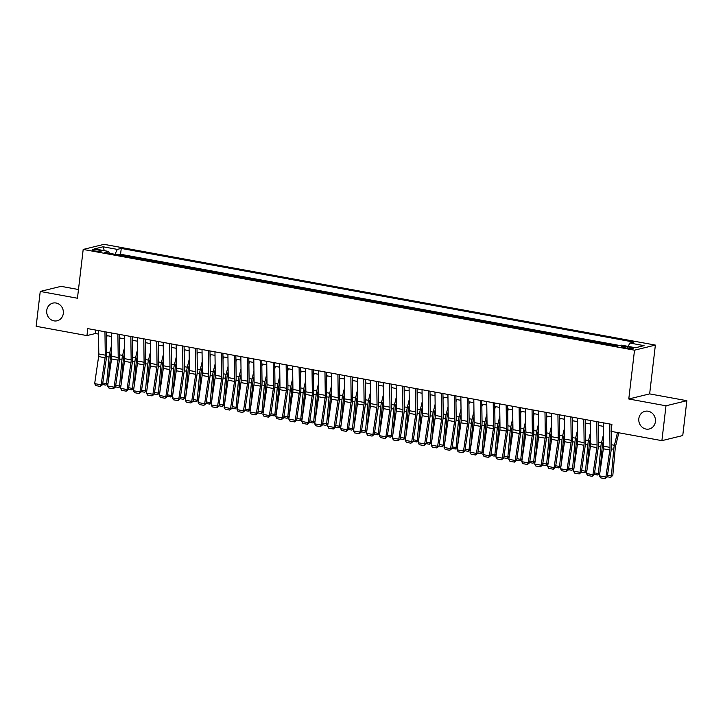 <?xml version="1.0" encoding="UTF-8"?>
<svg xmlns="http://www.w3.org/2000/svg" width="723" height="723" viewBox="0 0 723 723"><rect width="100%" height="100%" fill="white"/><g stroke="black" fill="none" stroke-linecap="round" stroke-linejoin="round"><path stroke-width="1.08" d="M63.308 313.457A9.092 8.305 76.3 0 1 57.18 320.777A9.092 8.305 76.3 0 1 46.742 310.429A9.092 8.305 76.3 0 1 52.86 303.109A9.092 8.305 76.3 0 1 63.308 313.457M655.4 421.663A9.092 8.305 76.3 0 1 649.281 428.983A9.092 8.305 76.3 0 1 638.834 418.635A9.092 8.305 76.3 0 1 644.961 411.315A9.092 8.305 76.3 0 1 655.4 421.663M94.948 250.98A4.546 0.705 6.7 0 0 101.274 251.071A4.546 0.705 6.7 0 0 98.554 250.095A4.546 0.705 6.7 0 0 92.237 250.004A4.546 0.705 6.7 0 0 94.948 250.98M78.482 289.516L61.103 286.344L40.244 291.441L36.15 326.299L86.95 335.589L95.4 333.52L98.527 334.089M655.372 345.088L104.04 244.338L83.19 249.435L634.523 350.185L655.372 345.088L649.643 393.89L628.784 398.988L665.991 405.793L686.85 400.696L649.643 393.89M686.85 400.696L682.756 435.553L661.897 440.65L665.991 405.793M617.867 345.965L610.456 344.844M604.735 343.805L597.514 342.485M591.794 341.437L584.573 340.117M578.852 339.069L571.622 337.749M565.91 336.71L558.68 335.391M552.968 334.342L545.738 333.023M540.027 331.974L532.797 330.655M527.085 329.616L519.855 328.287M514.143 327.248L506.913 325.928M501.202 324.88L493.972 323.561M488.26 322.521L481.03 321.193M475.318 320.153L468.088 318.834M462.377 317.786L455.147 316.466M449.435 315.418L442.205 314.098M436.493 313.059L429.263 311.74M423.551 310.691L416.321 309.372M410.61 308.323L403.38 307.004M397.668 305.965L390.438 304.636M384.726 303.597L377.496 302.277M371.785 301.229L364.555 299.909M358.843 298.87L351.613 297.542M345.901 296.502L338.671 295.183M332.96 294.134L325.73 292.815M320.018 291.776L312.788 290.447M307.076 289.408L299.846 288.088M294.134 287.04L286.904 285.721M281.193 284.672L273.963 283.353M268.242 282.313L261.021 280.994M255.3 279.946L248.079 278.626M242.359 277.578L235.129 276.258M229.417 275.219L222.187 273.89M216.475 272.851L209.245 271.532M203.534 270.483L196.304 269.164M190.592 268.125L183.362 266.796M177.65 265.757L170.42 264.437M164.708 263.389L157.478 262.069M151.767 261.021L144.537 259.702M138.825 258.662L131.595 257.343M661.897 440.65L611.098 431.369L611.92 424.401L87.763 328.613L86.95 335.589M630.546 347.338L627.7 346.823A4.401 0.678 6.7 0 0 621.581 346.733A4.401 0.678 6.7 0 0 624.211 347.673L627.058 348.197A4.401 0.678 6.7 0 0 633.176 348.278A4.401 0.678 6.7 0 0 630.546 347.338L630.402 348.585M109.318 253.267L108.748 251.477L104.799 252.444L617.306 346.1L621.247 345.133L635.49 347.736L644.057 345.639L629.814 343.045L633.764 342.078L121.256 248.423L117.316 249.381L114.975 254.306M108.748 251.477L94.505 248.875L103.073 246.787L117.316 249.381M619.756 345.504L120.569 254.279L118.653 254.975M125.883 256.294L118.68 254.74M131.062 257.243L131.622 257.108M144.004 259.602L144.564 259.467M156.945 261.97L157.506 261.834M169.887 264.338L170.447 264.202M182.829 266.706L183.389 266.561M195.77 269.064L196.331 268.929M208.712 271.432L209.272 271.297M221.654 273.8L222.223 273.656M234.595 276.159L235.165 276.023M247.537 278.527L248.106 278.391M260.479 280.895L261.048 280.75M273.421 283.253L273.99 283.118M286.362 285.621L286.932 285.486M299.304 287.989L299.873 287.853M312.246 290.348L312.815 290.212M325.187 292.716L325.757 292.58M338.129 295.083L338.698 294.948M351.08 297.451L351.64 297.307M364.021 299.81L364.582 299.674M376.963 302.178L377.523 302.042M389.905 304.546L390.465 304.401M402.847 306.904L403.407 306.769M415.788 309.272L416.349 309.137M428.73 311.64L429.29 311.496M441.672 313.999L442.232 313.863M454.613 316.367L455.174 316.231M467.555 318.735L468.115 318.599M480.497 321.102L481.057 320.958M493.438 323.461L493.999 323.326M506.38 325.829L506.94 325.693M519.322 328.197L519.882 328.052M532.264 330.556L532.824 330.42M545.205 332.923L545.766 332.788M558.147 335.291L558.716 335.147M571.089 337.65L571.658 337.514M584.03 340.018L584.6 339.882M596.972 342.386L597.541 342.25M609.914 344.744L610.483 344.609M40.244 291.441L77.451 298.238L83.19 249.435M628.784 398.988L634.523 350.185M106.489 335.544L111.478 336.457M119.431 337.912L124.419 338.825M132.372 340.28L137.361 341.184M145.314 342.639L150.303 343.552M158.256 345.007L163.244 345.919M171.197 347.374L176.186 348.278M184.148 349.733L189.128 350.646M197.09 352.101L202.069 353.014M210.032 354.469L215.011 355.373M222.973 356.828L227.953 357.74M235.915 359.195L240.895 360.108M248.857 361.563L253.836 362.476M261.798 363.922L266.778 364.835M274.74 366.29L279.72 367.203M287.682 368.658L292.661 369.57M300.623 371.026L305.603 371.929M313.565 373.384L318.545 374.297M326.507 375.752L331.486 376.665M339.449 378.12L344.428 379.024M352.39 380.479L357.37 381.392M365.332 382.847L370.312 383.759M378.274 385.214L383.253 386.118M391.215 387.573L396.195 388.486M404.157 389.941L409.137 390.854M417.099 392.309L422.078 393.222M430.04 394.677L435.02 395.58M442.982 397.035L447.971 397.948M455.924 399.403L460.913 400.316M468.865 401.771L473.854 402.675M481.807 404.13L486.796 405.043M494.749 406.498L499.738 407.411M507.691 408.866L512.679 409.769M520.632 411.224L525.621 412.137M533.583 413.592L538.563 414.505M546.525 415.96L551.504 416.873M559.466 418.319L564.446 419.232M572.408 420.687L577.388 421.599M585.35 423.054L590.33 423.967M598.292 425.422L603.271 426.326M95.807 330.086L95.4 333.52M628.215 346.407L629.814 343.045M120.569 254.279L121.256 248.423M103.073 246.787L104.32 250.673M609.697 423.994L610.004 447.383A7.103 2.684 -79.6 0 1 609.823 449.995L605.883 477.044L607.257 476.954L611.197 449.905A10.655 4.031 100.4 0 0 611.468 445.992L611.278 431.405M611.26 430.004L611.188 424.265M603.226 422.81L603.533 446.199A7.103 2.684 -79.6 0 1 603.353 448.811L599.412 475.87L605.883 477.044L605.061 478.662L600.533 477.84L599.412 475.87M607.257 476.954L605.061 478.662M607.51 475.237L611.387 475.951L613.755 449.281A10.655 4.031 -79.6 0 1 614.414 445.269L617.478 432.535M610.691 477.388L611.387 475.951L612.824 475.354L610.691 477.388L607.284 476.764M618.807 432.779L615.635 446.01A7.103 2.684 100.4 0 0 615.192 448.685L612.824 475.354M596.755 421.626L597.062 445.016A7.103 2.684 -79.6 0 1 596.882 447.627L592.941 474.686L594.315 474.595L598.255 447.537A10.655 4.031 100.4 0 0 598.527 443.624L598.246 421.898M590.284 420.443L590.592 443.841A7.103 2.684 -79.6 0 1 590.411 446.443L586.47 473.502L592.941 474.686L592.119 476.303L587.591 475.472L586.47 473.502M594.315 474.595L592.119 476.303M583.813 419.259L584.121 442.657A7.103 2.684 -79.6 0 1 583.94 445.269L580 472.318L581.373 472.227L585.314 445.169A10.655 4.031 100.4 0 0 585.585 441.256L585.305 419.53M577.343 418.075L577.65 441.473A7.103 2.684 -79.6 0 1 577.469 444.085L573.529 471.134L580 472.318L579.177 473.936L574.649 473.104L573.529 471.134M581.373 472.227L579.177 473.936M570.872 416.9L571.179 440.289A7.103 2.684 -79.6 0 1 570.998 442.901L567.058 469.95L568.432 469.86L572.372 442.81A10.655 4.031 100.4 0 0 572.643 438.888L572.354 417.171M564.401 415.716L564.708 439.105A7.103 2.684 -79.6 0 1 564.527 441.717L560.587 468.775L567.058 469.95L566.236 471.568L561.708 470.745L560.587 468.775M568.432 469.86L566.236 471.568M557.93 414.532L558.237 437.921A7.103 2.684 -79.6 0 1 558.057 440.533L554.116 467.591L555.49 467.501L559.43 440.443A10.655 4.031 100.4 0 0 559.701 436.529L559.412 414.803M551.459 413.348L551.766 436.746A7.103 2.684 -79.6 0 1 551.586 439.349L547.645 466.407L554.116 467.591L553.294 469.209L548.766 468.377L547.645 466.407M555.49 467.501L553.294 469.209M598.319 427.899L598.888 425.531M594.568 472.878L598.445 473.583L600.813 446.913A10.655 4.031 -79.6 0 1 601.473 442.901L603.389 434.948M599.819 473.059L597.749 475.02L598.445 473.583L599.828 473.014M603.461 440.452L602.693 443.642A7.103 2.684 100.4 0 0 602.25 446.317L599.963 472.101M597.749 475.02L594.342 474.396M585.377 425.54L585.946 423.163M581.626 470.51L585.503 471.215L587.871 444.546A10.655 4.031 -79.6 0 1 588.531 440.542L590.447 432.58M586.877 470.691L584.808 472.661L585.503 471.215L586.886 470.646M590.519 438.084L589.751 441.283A7.103 2.684 100.4 0 0 589.308 443.949L587.022 469.742M584.808 472.661L581.4 472.038M572.435 423.172L573.005 420.795M568.685 468.143L572.562 468.856L574.93 442.187A10.655 4.031 -79.6 0 1 575.589 438.174L577.505 430.221M573.935 468.323L571.866 470.293L572.562 468.856L573.945 468.278M577.578 435.716L576.809 438.915A7.103 2.684 100.4 0 0 576.367 441.59L574.08 467.374M571.866 470.293L568.459 469.67M559.494 420.804L560.063 418.436M555.743 465.775L559.62 466.489L561.988 439.819A10.655 4.031 -79.6 0 1 562.648 435.806L564.564 427.853M560.994 465.964L558.924 467.926L559.62 466.489L561.003 465.91M564.636 433.348L563.868 436.547A7.103 2.684 100.4 0 0 563.425 439.223L561.129 465.006M558.924 467.926L555.517 467.302M544.988 412.164L545.296 435.562A7.103 2.684 -79.6 0 1 545.115 438.174L541.175 465.223L542.548 465.133L546.489 438.075A10.655 4.031 100.4 0 0 546.76 434.161L546.471 412.435M538.518 410.98L538.825 434.378A7.103 2.684 -79.6 0 1 538.644 436.99L534.704 464.039L541.175 465.223L540.352 466.841L535.815 466.01L534.704 464.039M542.548 465.133L540.352 466.841M546.552 418.445L547.121 416.068M542.801 463.416L546.678 464.121L549.046 437.451A10.655 4.031 -79.6 0 1 549.706 433.439L551.613 425.486M548.052 463.597L545.982 465.558L546.678 464.121L548.061 463.551M551.694 430.989L550.926 434.189A7.103 2.684 100.4 0 0 550.483 436.855L548.188 462.648M545.982 465.558L542.575 464.943M532.047 409.805L532.354 433.194A7.103 2.684 -79.6 0 1 532.173 435.806L528.233 462.856L529.607 462.765L533.547 435.716A10.655 4.031 100.4 0 0 533.818 431.794L533.529 410.077M525.576 408.622L525.883 432.011A7.103 2.684 -79.6 0 1 525.702 434.622L521.762 461.672L528.233 462.856L527.41 464.473L522.874 463.651L521.762 461.672M529.607 462.765L527.41 464.473M533.61 416.077L534.18 413.701M529.86 461.048L533.737 461.753L536.105 435.083A10.655 4.031 -79.6 0 1 536.764 431.08L538.671 423.118M535.11 461.229L533.032 463.199L533.737 461.753L535.119 461.184M538.743 428.622L537.984 431.821A7.103 2.684 100.4 0 0 537.541 434.496L535.246 460.28M533.032 463.199L529.634 462.575M519.105 407.438L519.412 430.827A7.103 2.684 -79.6 0 1 519.231 433.439L515.291 460.497L516.665 460.397L520.605 433.348A10.655 4.031 100.4 0 0 520.876 429.435L520.587 407.709M512.634 406.254L512.941 429.643A7.103 2.684 -79.6 0 1 512.761 432.255L508.82 459.313L515.291 460.497L514.469 462.105L509.932 461.283L508.82 459.313M516.665 460.397L514.469 462.105M520.668 413.71L521.238 411.342M516.918 458.68L520.795 459.394L523.163 432.725A10.655 4.031 -79.6 0 1 523.823 428.712L525.729 420.759M522.169 458.87L520.09 460.831L520.795 459.394L522.178 458.816M525.802 426.254L525.043 429.453A7.103 2.684 100.4 0 0 524.6 432.128L522.304 457.912M520.09 460.831L516.692 460.208M506.163 405.07L506.471 428.468A7.103 2.684 -79.6 0 1 506.29 431.071L502.349 458.129L503.723 458.039L507.663 430.98A10.655 4.031 100.4 0 0 507.935 427.067L507.645 405.341M499.692 403.886L500 427.284A7.103 2.684 -79.6 0 1 499.819 429.896L495.879 456.945L502.349 458.129L501.527 459.747L496.99 458.915L495.879 456.945M503.723 458.039L501.527 459.747M507.727 411.351L508.296 408.974M503.976 456.321L507.853 457.026L510.221 430.357A10.655 4.031 -79.6 0 1 510.881 426.344L512.788 418.391M509.227 456.502L507.148 458.463L507.853 457.026L509.236 456.457M512.86 423.895L512.092 427.085A7.103 2.684 100.4 0 0 511.658 429.76L509.363 455.553M507.148 458.463L503.75 457.849M493.213 402.702L493.529 426.1A7.103 2.684 -79.6 0 1 493.348 428.712L489.408 455.761L490.781 455.671L494.722 428.622A10.655 4.031 100.4 0 0 494.993 424.699L494.704 402.982M486.742 401.527L487.058 424.916A7.103 2.684 -79.6 0 1 486.877 427.528L482.937 454.577L489.408 455.761L488.585 457.379L484.049 456.547L482.937 454.577M490.781 455.671L488.585 457.379M494.785 408.983L495.354 406.606M491.034 453.954L494.912 454.659L497.279 427.989A10.655 4.031 -79.6 0 1 497.939 423.985L499.846 416.023M496.285 454.134L494.207 456.105L494.912 454.659L496.294 454.089M499.918 421.527L499.15 424.726A7.103 2.684 100.4 0 0 498.716 427.401L496.421 453.185M494.207 456.105L490.809 455.481M480.271 400.343L480.587 423.732A7.103 2.684 -79.6 0 1 480.406 426.344L476.466 453.402L477.84 453.303L481.78 426.254A10.655 4.031 100.4 0 0 482.051 422.34L481.762 400.614M473.8 399.159L474.116 422.548A7.103 2.684 -79.6 0 1 473.936 425.16L469.995 452.218L476.466 453.402L475.644 455.011L471.107 454.189L469.995 452.218M477.84 453.303L475.644 455.011M481.843 406.615L482.413 404.238M478.093 451.586L481.97 452.3L484.338 425.63A10.655 4.031 -79.6 0 1 484.997 421.617L486.904 413.664M483.344 451.776L481.265 453.737L481.97 452.3L483.353 451.721M486.977 419.159L486.208 422.359A7.103 2.684 100.4 0 0 485.775 425.034L483.479 450.818M481.265 453.737L477.867 453.113M467.329 397.975L467.645 421.364A7.103 2.684 -79.6 0 1 467.465 423.976L463.524 451.035L464.898 450.944L468.838 423.886A10.655 4.031 100.4 0 0 469.11 419.973L468.82 398.246M460.858 396.791L461.175 420.19A7.103 2.684 -79.6 0 1 460.994 422.801L457.053 449.851L463.524 451.035L462.693 452.652L458.165 451.821L457.053 449.851M464.898 450.944L462.693 452.652M468.902 404.247L469.471 401.88M465.151 449.227L469.028 449.932L471.396 423.262A10.655 4.031 -79.6 0 1 472.056 419.25L473.963 411.297M470.402 449.408L468.323 451.369L469.028 449.932L470.411 449.363M474.035 416.8L473.267 419.991A7.103 2.684 100.4 0 0 472.833 422.666L470.537 448.45M468.323 451.369L464.925 450.745M454.387 395.608L454.704 419.006A7.103 2.684 -79.6 0 1 454.523 421.617L450.583 448.667L451.956 448.576L455.897 421.527A10.655 4.031 100.4 0 0 456.168 417.605L455.879 395.879M447.917 394.433L448.233 417.822A7.103 2.684 -79.6 0 1 448.052 420.434L444.103 447.483L450.583 448.667L449.751 450.284L445.223 449.453L444.103 447.483M451.956 448.576L449.751 450.284M455.96 401.889L456.529 399.512M452.2 446.859L456.086 447.564L458.454 420.894A10.655 4.031 -79.6 0 1 459.114 416.891L461.021 408.929M457.46 447.04L455.382 449.01L456.086 447.564L457.469 446.995M461.093 414.433L460.325 417.632A7.103 2.684 100.4 0 0 459.891 420.298L457.596 446.091M455.382 449.01L451.983 448.387M443.018 399.521L443.588 397.144M439.259 444.491L443.145 445.205L445.513 418.536A10.655 4.031 -79.6 0 1 446.172 414.523L448.079 406.57M444.518 444.672L442.44 446.642L443.145 445.205L444.528 444.627M448.152 412.065L447.383 415.264A7.103 2.684 100.4 0 0 446.95 417.939L444.654 443.723M442.44 446.642L439.042 446.019M430.077 397.153L430.646 394.785M426.317 442.124L430.203 442.838L432.571 416.168A10.655 4.031 -79.6 0 1 433.231 412.155L435.138 404.202M431.577 442.313L429.498 444.274L430.203 442.838L431.577 442.268M435.21 409.697L434.442 412.896A7.103 2.684 100.4 0 0 434.008 415.571L431.712 441.355M429.498 444.274L426.1 443.651M441.446 393.249L441.762 416.638A7.103 2.684 -79.6 0 1 441.581 419.25L437.632 446.299L439.015 446.208L442.955 419.159A10.655 4.031 100.4 0 0 443.226 415.237L442.937 393.52M434.975 392.065L435.291 415.454A7.103 2.684 -79.6 0 1 435.11 418.066L431.161 445.124L437.632 446.299L436.809 447.917L432.282 447.094L431.161 445.124M439.015 446.208L436.809 447.917M428.504 390.881L428.82 414.27A7.103 2.684 -79.6 0 1 428.631 416.882L424.69 443.94L426.073 443.85L430.013 416.791A10.655 4.031 100.4 0 0 430.284 412.878L429.995 391.152M422.033 389.697L422.349 413.095A7.103 2.684 -79.6 0 1 422.16 415.698L418.219 442.756L424.69 443.94L423.868 445.558L419.34 444.726L418.219 442.756M426.073 443.85L423.868 445.558M415.562 388.513L415.879 411.911A7.103 2.684 -79.6 0 1 415.689 414.523L411.749 441.572L413.131 441.482L417.072 414.424A10.655 4.031 100.4 0 0 417.343 410.51L417.054 388.784M409.091 387.329L409.408 410.727A7.103 2.684 -79.6 0 1 409.218 413.339L405.278 440.388L411.749 441.572L410.926 443.19L406.398 442.359L405.278 440.388M413.131 441.482L410.926 443.19M417.135 394.794L417.704 392.417M413.375 439.765L417.261 440.47L419.629 413.8A10.655 4.031 -79.6 0 1 420.289 409.787L422.196 401.834M418.635 439.946L416.556 441.907L417.261 440.47L418.635 439.9M422.268 407.338L421.5 410.537A7.103 2.684 100.4 0 0 421.066 413.204L418.771 438.997M416.556 441.907L413.158 441.292M402.621 386.154L402.937 409.543A7.103 2.684 -79.6 0 1 402.747 412.155L398.807 439.204L400.19 439.114L404.13 412.065A10.655 4.031 100.4 0 0 404.401 408.143L404.112 386.425M396.15 384.97L396.466 408.359A7.103 2.684 -79.6 0 1 396.276 410.971L392.336 438.03L398.807 439.204L397.984 440.822L393.457 440L392.336 438.03M400.19 439.114L397.984 440.822M404.193 392.426L404.763 390.049M400.434 437.397L404.32 438.111L406.688 411.441A10.655 4.031 -79.6 0 1 407.347 407.429L409.254 399.467M405.693 437.578L403.615 439.548L404.32 438.111L405.693 437.532M409.326 404.97L408.558 408.17A7.103 2.684 100.4 0 0 408.124 410.845L405.829 436.629M403.615 439.548L400.217 438.924M389.679 383.786L389.986 407.176A7.103 2.684 -79.6 0 1 389.805 409.787L385.865 436.846L387.248 436.746L391.188 409.697A10.655 4.031 100.4 0 0 391.459 405.784L391.17 384.058M383.208 382.603L383.515 405.992A7.103 2.684 -79.6 0 1 383.335 408.603L379.394 435.662L385.865 436.846L385.043 438.454L380.515 437.632L379.394 435.662M387.248 436.746L385.043 438.454M391.251 390.059L391.821 387.691M387.492 435.029L391.369 435.743L393.746 409.073A10.655 4.031 -79.6 0 1 394.406 405.061L396.312 397.108M392.752 435.219L390.673 437.18L391.369 435.743L392.752 435.165M396.385 402.603L395.617 405.802A7.103 2.684 100.4 0 0 395.183 408.477L392.887 434.261M390.673 437.18L387.275 436.556M376.737 381.419L377.045 404.817A7.103 2.684 -79.6 0 1 376.864 407.429L372.923 434.478L374.306 434.387L378.246 407.329A10.655 4.031 100.4 0 0 378.518 403.416L378.228 381.69M370.266 380.235L370.574 403.633A7.103 2.684 -79.6 0 1 370.393 406.245L366.453 433.294L372.923 434.478L372.101 436.096L367.573 435.264L366.453 433.294M374.306 434.387L372.101 436.096M378.31 387.7L378.879 385.323M374.55 432.67L378.427 433.375L380.804 406.706A10.655 4.031 -79.6 0 1 381.464 402.693L383.371 394.74M379.81 432.851L377.731 434.812L378.427 433.375L379.81 432.806M383.443 400.244L382.675 403.434A7.103 2.684 100.4 0 0 382.241 406.109L379.946 431.902M377.731 434.812L374.333 434.198M363.796 379.06L364.103 402.449A7.103 2.684 -79.6 0 1 363.922 405.061L359.982 432.11L361.364 432.02L365.305 404.97A10.655 4.031 100.4 0 0 365.576 401.048L365.287 379.331M357.325 377.876L357.632 401.265A7.103 2.684 -79.6 0 1 357.451 403.877L353.511 430.926L359.982 432.11L359.159 433.728L354.632 432.896L353.511 430.926M361.364 432.02L359.159 433.728M365.368 385.332L365.937 382.955M361.608 430.302L365.486 431.007L367.862 404.338A10.655 4.031 -79.6 0 1 368.522 400.334L370.429 392.372M366.868 430.483L364.79 432.453L365.486 431.007L366.868 430.438M370.501 397.876L369.733 401.075A7.103 2.684 100.4 0 0 369.29 403.75L367.004 429.534M364.79 432.453L361.392 431.83M350.854 376.692L351.161 400.081A7.103 2.684 -79.6 0 1 350.98 402.693L347.04 429.751L348.414 429.652L352.363 402.603A10.655 4.031 100.4 0 0 352.634 398.689L352.345 376.963M344.383 375.508L344.69 398.897A7.103 2.684 -79.6 0 1 344.51 401.509L340.569 428.567L347.04 429.751L346.218 431.36L341.69 430.537L340.569 428.567M348.414 429.652L346.218 431.36M352.426 382.964L352.996 380.596M348.667 427.935L352.544 428.649L354.921 401.979A10.655 4.031 -79.6 0 1 355.58 397.966L357.487 390.013M353.927 428.124L351.848 430.086L352.544 428.649L353.927 428.07M357.56 395.508L356.791 398.707A7.103 2.684 100.4 0 0 356.349 401.382L354.062 427.166M351.848 430.086L348.45 429.462M337.912 374.324L338.219 397.722A7.103 2.684 -79.6 0 1 338.039 400.325L334.098 427.383L335.472 427.293L339.412 400.235A10.655 4.031 100.4 0 0 339.693 396.321L339.403 374.595M331.441 373.14L331.749 396.538A7.103 2.684 -79.6 0 1 331.568 399.15L327.627 426.199L334.098 427.383L333.276 429.001L328.748 428.17L327.627 426.199M335.472 427.293L333.276 429.001M339.485 380.596L340.054 378.228M335.725 425.576L339.602 426.281L341.979 399.611A10.655 4.031 -79.6 0 1 342.63 395.598L344.546 387.645M340.976 425.757L338.906 427.718L339.602 426.281L340.985 425.711M344.618 393.149L343.85 396.34A7.103 2.684 100.4 0 0 343.407 399.015L341.12 424.799M338.906 427.718L335.508 427.103M324.97 371.956L325.278 395.354A7.103 2.684 -79.6 0 1 325.097 397.966L321.157 425.016L322.53 424.925L326.471 397.876A10.655 4.031 100.4 0 0 326.751 393.954L326.462 372.237M318.5 370.782L318.807 394.171A7.103 2.684 -79.6 0 1 318.626 396.782L314.686 423.832L321.157 425.016L320.334 426.633L315.806 425.802L314.686 423.832M322.53 424.925L320.334 426.633M326.543 378.237L327.112 375.861M322.783 423.208L326.66 423.913L329.037 397.243A10.655 4.031 -79.6 0 1 329.688 393.24L331.604 385.278M328.034 423.389L325.965 425.359L326.66 423.913L328.043 423.344M331.676 390.781L330.908 393.981A7.103 2.684 100.4 0 0 330.465 396.656L328.179 422.44M325.965 425.359L322.557 424.735M312.029 369.598L312.336 392.987A7.103 2.684 -79.6 0 1 312.155 395.598L308.215 422.648L309.589 422.557L313.529 395.508A10.655 4.031 100.4 0 0 313.809 391.595L313.52 369.869M305.558 368.414L305.865 391.803A7.103 2.684 -79.6 0 1 305.684 394.415L301.744 421.473L308.215 422.648L307.392 424.265L302.865 423.443L301.744 421.473M309.589 422.557L307.392 424.265M299.087 367.23L299.394 390.619A7.103 2.684 -79.6 0 1 299.214 393.231L295.273 420.289L296.647 420.199L300.587 393.14A10.655 4.031 100.4 0 0 300.867 389.227L300.578 367.501M292.616 366.046L292.923 389.444A7.103 2.684 -79.6 0 1 292.743 392.047L288.802 419.105L295.273 420.289L294.451 421.907L289.923 421.075L288.802 419.105M296.647 420.199L294.451 421.907M286.145 364.862L286.453 388.26A7.103 2.684 -79.6 0 1 286.272 390.872L282.332 417.921L283.705 417.831L287.646 390.772A10.655 4.031 100.4 0 0 287.926 386.859L287.637 365.133M279.674 363.678L279.982 387.076A7.103 2.684 -79.6 0 1 279.801 389.688L275.861 416.737L282.332 417.921L281.509 419.539L276.981 418.707L275.861 416.737M283.705 417.831L281.509 419.539M313.601 375.87L314.171 373.493M309.842 420.84L313.719 421.554L316.096 394.885A10.655 4.031 -79.6 0 1 316.746 390.872L318.662 382.919M315.092 421.03L313.023 422.991L313.719 421.554L315.101 420.976M318.735 388.414L317.966 391.613A7.103 2.684 100.4 0 0 317.524 394.288L315.237 420.072M313.023 422.991L309.616 422.368M300.651 373.502L301.229 371.134M296.9 418.481L300.777 419.186L303.145 392.517A10.655 4.031 -79.6 0 1 303.805 388.504L305.721 380.551M302.151 418.662L300.081 420.623L300.777 419.186L302.16 418.617M305.793 386.055L305.025 389.245A7.103 2.684 100.4 0 0 304.582 391.92L302.295 417.704M300.081 420.623L296.674 420M287.709 371.143L288.287 368.766M283.958 416.114L287.835 416.819L290.203 390.149A10.655 4.031 -79.6 0 1 290.863 386.145L292.779 378.183M289.209 416.294L287.139 418.265L287.835 416.819L289.218 416.249M292.851 383.687L292.083 386.886A7.103 2.684 100.4 0 0 291.64 389.552L289.354 415.345M287.139 418.265L283.732 417.641M273.204 362.503L273.511 385.892A7.103 2.684 -79.6 0 1 273.33 388.504L269.39 415.553L270.764 415.463L274.704 388.414A10.655 4.031 100.4 0 0 274.975 384.491L274.695 362.774M266.733 361.319L267.04 384.708A7.103 2.684 -79.6 0 1 266.859 387.32L262.919 414.378L269.39 415.553L268.567 417.171L264.04 416.349L262.919 414.378M270.764 415.463L268.567 417.171M274.767 368.775L275.336 366.398M271.017 413.746L274.894 414.46L277.261 387.79A10.655 4.031 -79.6 0 1 277.921 383.777L279.837 375.824M276.267 413.927L274.198 415.897L274.894 414.46L276.276 413.881M279.909 381.319L279.141 384.519A7.103 2.684 100.4 0 0 278.698 387.194L276.412 412.978M274.198 415.897L270.791 415.273M260.262 360.135L260.569 383.524A7.103 2.684 -79.6 0 1 260.388 386.136L256.448 413.195L257.822 413.104L261.762 386.046A10.655 4.031 100.4 0 0 262.033 382.133L261.753 360.406M253.791 358.951L254.098 382.35A7.103 2.684 -79.6 0 1 253.918 384.952L249.977 412.011L256.448 413.195L255.626 414.812L251.098 413.981L249.977 412.011M257.822 413.104L255.626 414.812M261.825 366.407L262.395 364.04M258.075 411.378L261.952 412.092L264.32 385.422A10.655 4.031 -79.6 0 1 264.98 381.41L266.895 373.457M263.326 411.568L261.256 413.529L261.952 412.092L263.335 411.523M266.968 378.951L266.2 382.151A7.103 2.684 100.4 0 0 265.757 384.826L263.47 410.61M261.256 413.529L257.849 412.905M247.32 357.768L247.628 381.166A7.103 2.684 -79.6 0 1 247.447 383.777L243.506 410.827L244.88 410.736L248.82 383.678A10.655 4.031 100.4 0 0 249.092 379.765L248.811 358.039M240.849 356.584L241.157 379.982A7.103 2.684 -79.6 0 1 240.976 382.594L237.036 409.643L243.506 410.827L242.684 412.444L238.156 411.613L237.036 409.643M244.88 410.736L242.684 412.444M248.884 364.049L249.453 361.672M245.133 409.019L249.01 409.724L251.378 383.054A10.655 4.031 -79.6 0 1 252.038 379.042L253.954 371.089M250.384 409.2L248.314 411.161L249.01 409.724L250.393 409.155M254.026 376.593L253.258 379.792A7.103 2.684 100.4 0 0 252.815 382.458L250.529 408.251M248.314 411.161L244.907 410.547M234.379 355.409L234.686 378.798A7.103 2.684 -79.6 0 1 234.505 381.41L230.565 408.459L231.938 408.368L235.879 381.319A10.655 4.031 100.4 0 0 236.15 377.397L235.861 355.68M227.908 354.225L228.215 377.614A7.103 2.684 -79.6 0 1 228.034 380.226L224.094 407.275L230.565 408.459L229.742 410.077L225.215 409.254L224.094 407.275M231.938 408.368L229.742 410.077M235.942 361.681L236.511 359.304M232.191 406.651L236.069 407.356L238.436 380.696A10.655 4.031 -79.6 0 1 239.096 376.683L241.012 368.721M237.442 406.832L235.373 408.802L236.069 407.356L237.451 406.787M241.084 374.225L240.316 377.424A7.103 2.684 100.4 0 0 239.873 380.099L237.587 405.883M235.373 408.802L231.966 408.179M221.437 353.041L221.744 376.43A7.103 2.684 -79.6 0 1 221.563 379.042L217.623 406.1L218.997 406.001L222.937 378.951A10.655 4.031 100.4 0 0 223.208 375.038L222.919 353.312M214.966 351.857L215.273 375.246A7.103 2.684 -79.6 0 1 215.093 377.858L211.152 404.916L217.623 406.1L216.801 407.709L212.273 406.886L211.152 404.916M218.997 406.001L216.801 407.709M208.495 350.673L208.802 374.071A7.103 2.684 -79.6 0 1 208.622 376.674L204.681 403.732L206.055 403.642L209.995 376.584A10.655 4.031 100.4 0 0 210.266 372.67L209.977 350.944M202.024 349.489L202.332 372.887A7.103 2.684 -79.6 0 1 202.151 375.499L198.21 402.548L204.681 403.732L203.859 405.35L199.331 404.519L198.21 402.548M206.055 403.642L203.859 405.35M195.553 348.305L195.861 371.703A7.103 2.684 -79.6 0 1 195.68 374.315L191.74 401.364L193.113 401.274L197.054 374.225A10.655 4.031 100.4 0 0 197.325 370.303L197.036 348.585M189.083 347.13L189.39 370.519A7.103 2.684 -79.6 0 1 189.209 373.131L185.269 400.181L191.74 401.364L190.917 402.982L186.38 402.151L185.269 400.181M193.113 401.274L190.917 402.982M223 359.313L223.57 356.945M219.25 404.284L223.127 404.997L225.495 378.328A10.655 4.031 -79.6 0 1 226.154 374.315L228.07 366.362M224.501 404.473L222.431 406.434L223.127 404.997L224.51 404.419M228.143 371.857L227.374 375.056A7.103 2.684 100.4 0 0 226.932 377.731L224.636 403.515M222.431 406.434L219.024 405.811M210.059 356.954L210.628 354.577M206.308 401.925L210.185 402.63L212.553 375.96A10.655 4.031 -79.6 0 1 213.213 371.947L215.12 363.994M211.559 402.105L209.489 404.067L210.185 402.63L211.568 402.06M215.201 369.498L214.433 372.688A7.103 2.684 100.4 0 0 213.99 375.364L211.694 401.157M209.489 404.067L206.082 403.452M197.117 354.586L197.686 352.209M193.366 399.557L197.243 400.262L199.611 373.592A10.655 4.031 -79.6 0 1 200.271 369.589L202.178 361.627M198.617 399.738L196.548 401.708L197.243 400.262L198.626 399.692M202.259 367.13L201.491 370.33A7.103 2.684 100.4 0 0 201.048 373.005L198.753 398.789M196.548 401.708L193.14 401.084M182.612 345.946L182.919 369.336A7.103 2.684 -79.6 0 1 182.738 371.947L178.798 399.006L180.172 398.906L184.112 371.857A10.655 4.031 100.4 0 0 184.383 367.944L184.094 346.218M176.141 344.763L176.448 368.152A7.103 2.684 -79.6 0 1 176.267 370.763L172.327 397.822L178.798 399.006L177.975 400.614L173.439 399.792L172.327 397.822M180.172 398.906L177.975 400.614M184.175 352.218L184.745 349.842M180.425 397.189L184.302 397.903L186.67 371.233A10.655 4.031 -79.6 0 1 187.329 367.221L189.236 359.268M185.675 397.379L183.597 399.34L184.302 397.903L185.684 397.325M189.309 364.763L188.549 367.962A7.103 2.684 100.4 0 0 188.107 370.637L185.811 396.421M183.597 399.34L180.199 398.716M169.67 343.579L169.977 366.968A7.103 2.684 -79.6 0 1 169.797 369.58L165.856 396.638L167.23 396.547L171.17 369.489A10.655 4.031 100.4 0 0 171.441 365.576L171.152 343.85M163.199 342.395L163.506 365.793A7.103 2.684 -79.6 0 1 163.326 368.405L159.385 395.454L165.856 396.638L165.034 398.256L160.497 397.424L159.385 395.454M167.23 396.547L165.034 398.256M171.234 349.851L171.803 347.483M167.483 394.83L171.36 395.535L173.728 368.866A10.655 4.031 -79.6 0 1 174.388 364.853L176.295 356.9M172.734 395.011L170.655 396.972L171.36 395.535L172.743 394.966M176.367 362.404L175.599 365.594A7.103 2.684 100.4 0 0 175.165 368.269L172.869 394.053M170.655 396.972L167.257 396.349M156.728 341.211L157.036 364.609A7.103 2.684 -79.6 0 1 156.855 367.221L152.915 394.27L154.288 394.18L158.229 367.13A10.655 4.031 100.4 0 0 158.5 363.208L158.21 341.482M150.248 340.036L150.565 363.425A7.103 2.684 -79.6 0 1 150.384 366.037L146.444 393.086L152.915 394.27L152.092 395.888L147.555 395.056L146.444 393.086M154.288 394.18L152.092 395.888M158.292 347.492L158.861 345.115M154.541 392.462L158.418 393.167L160.786 366.498A10.655 4.031 -79.6 0 1 161.446 362.494L163.353 354.532M159.792 392.643L157.713 394.613L158.418 393.167L159.801 392.598M163.425 360.036L162.657 363.235A7.103 2.684 100.4 0 0 162.223 365.91L159.928 391.694M157.713 394.613L154.315 393.99M143.778 338.852L144.094 362.241A7.103 2.684 -79.6 0 1 143.913 364.853L139.973 391.902L141.347 391.812L145.287 364.763A10.655 4.031 100.4 0 0 145.558 360.84L145.269 339.123M137.307 337.668L137.623 361.057A7.103 2.684 -79.6 0 1 137.442 363.669L133.502 390.727L139.973 391.902L139.15 393.52L134.614 392.697L133.502 390.727M141.347 391.812L139.15 393.52M145.35 345.124L145.919 342.747M141.6 390.095L145.477 390.809L147.844 364.139A10.655 4.031 -79.6 0 1 148.504 360.126L150.411 352.173M146.85 390.275L144.772 392.246L145.477 390.809L146.859 390.23M150.483 357.668L149.715 360.867A7.103 2.684 100.4 0 0 149.281 363.542L146.986 389.326M144.772 392.246L141.374 391.622M130.836 336.484L131.152 359.873A7.103 2.684 -79.6 0 1 130.971 362.485L127.031 389.543L128.405 389.453L132.345 362.395A10.655 4.031 100.4 0 0 132.616 358.481L132.327 336.755M124.365 335.3L124.681 358.698A7.103 2.684 -79.6 0 1 124.501 361.301L120.56 388.359L127.031 389.543L126.2 391.161L121.672 390.33L120.56 388.359M128.405 389.453L126.2 391.161M132.408 342.756L132.978 340.388M128.658 387.727L132.535 388.441L134.903 361.771A10.655 4.031 -79.6 0 1 135.562 357.758L137.469 349.805M133.909 387.917L131.83 389.878L132.535 388.441L133.918 387.871M137.542 355.309L136.774 358.5A7.103 2.684 100.4 0 0 136.34 361.175L134.044 386.959M131.83 389.878L128.432 389.254M117.894 334.116L118.211 357.514A7.103 2.684 -79.6 0 1 118.03 360.126L114.089 387.176L115.463 387.085L119.403 360.027A10.655 4.031 100.4 0 0 119.675 356.114L119.385 334.388M111.423 332.932L111.74 356.331A7.103 2.684 -79.6 0 1 111.559 358.942L107.619 385.992L114.089 387.176L113.258 388.793L108.73 387.962L107.619 385.992M115.463 387.085L113.258 388.793M119.467 340.397L120.036 338.021M115.707 385.368L119.593 386.073L121.961 359.403A10.655 4.031 -79.6 0 1 122.621 355.391L124.528 347.438M120.967 385.549L118.888 387.519L119.593 386.073L120.976 385.504M124.6 352.941L123.832 356.141A7.103 2.684 100.4 0 0 123.398 358.807L121.103 384.6M118.888 387.519L115.49 386.895M104.952 331.758L105.269 355.147A7.103 2.684 -79.6 0 1 105.088 357.758L101.139 384.808L102.521 384.717L106.462 357.668A10.655 4.031 100.4 0 0 106.733 353.746L106.444 332.029M98.482 330.574L98.798 353.963A7.103 2.684 -79.6 0 1 98.617 356.575L94.668 383.633L101.139 384.808L100.316 386.425L95.788 385.603L94.668 383.633M102.521 384.717L100.316 386.425M106.525 338.03L107.094 335.653M102.765 383L106.652 383.714L109.019 357.045A10.655 4.031 -79.6 0 1 109.679 353.032L111.586 345.07M108.025 383.181L105.947 385.151L106.652 383.714L108.034 383.136M111.658 350.574L110.89 353.773A7.103 2.684 100.4 0 0 110.456 356.448L108.161 382.232M105.947 385.151L102.549 384.528M627.528 348.278L627.7 346.823M610.004 447.383L603.533 446.199M609.823 449.995L603.353 448.811M611.333 448.838L613.755 449.281M611.459 444.726L614.414 445.269M597.062 445.016L590.592 443.841M596.882 447.627L590.411 446.443M584.121 442.657L577.65 441.473M583.94 445.269L577.469 444.085M571.179 440.289L564.708 439.105M570.998 442.901L564.527 441.717M558.237 437.921L551.766 436.746M558.057 440.533L551.586 439.349M598.391 446.471L600.813 446.913M598.517 442.359L601.473 442.901M585.449 444.103L587.871 444.546M585.576 440L588.531 440.542M572.508 441.744L574.93 442.187M572.625 437.632L575.589 438.174M559.566 439.376L561.988 439.819M559.683 435.264L562.648 435.806M545.296 435.562L538.825 434.378M545.115 438.174L538.644 436.99M546.624 437.008L549.046 437.451M546.742 432.905L549.706 433.439M532.354 433.194L525.883 432.011M532.173 435.806L525.702 434.622M533.682 434.64L536.105 435.083M533.8 430.537L536.764 431.08M519.412 430.827L512.941 429.643M519.231 433.439L512.761 432.255M520.741 432.282L523.163 432.725M520.858 428.17L523.823 428.712M506.471 428.468L500 427.284M506.29 431.071L499.819 429.896M507.799 429.914L510.221 430.357M507.917 425.802L510.881 426.344M493.529 426.1L487.058 424.916M493.348 428.712L486.877 427.528M494.857 427.546L497.279 427.989M494.975 423.443L497.939 423.985M480.587 423.732L474.116 422.548M480.406 426.344L473.936 425.16M481.916 425.187L484.338 425.63M482.033 421.075L484.997 421.617M467.645 421.364L461.175 420.19M467.465 423.976L460.994 422.801M468.974 422.819L471.396 423.262M469.091 418.707L472.056 419.25M454.704 419.006L448.233 417.822M454.523 421.617L448.052 420.434M456.032 420.452L458.454 420.894M456.15 416.349L459.114 416.891M443.091 418.093L445.513 418.536M443.208 413.981L446.172 414.523M430.149 415.725L432.571 416.168M430.266 411.613L433.231 412.155M441.762 416.638L435.291 415.454M441.581 419.25L435.11 418.066M428.82 414.27L422.349 413.095M428.631 416.882L422.16 415.698M415.879 411.911L409.408 410.727M415.689 414.523L409.218 413.339M417.207 413.357L419.629 413.8M417.325 409.254L420.289 409.787M402.937 409.543L396.466 408.359M402.747 412.155L396.276 410.971M404.265 410.998L406.688 411.441M404.383 406.886L407.347 407.429M389.986 407.176L383.515 405.992M389.805 409.787L383.335 408.603M391.324 408.631L393.746 409.073M391.441 404.519L394.406 405.061M377.045 404.817L370.574 403.633M376.864 407.429L370.393 406.245M378.373 406.263L380.804 406.706M378.5 402.16L381.464 402.693M364.103 402.449L357.632 401.265M363.922 405.061L357.451 403.877M365.431 403.895L367.862 404.338M365.558 399.792L368.522 400.334M351.161 400.081L344.69 398.897M350.98 402.693L344.51 401.509M352.49 401.536L354.921 401.979M352.616 397.424L355.58 397.966M338.219 397.722L331.749 396.538M338.039 400.325L331.568 399.15M339.548 399.168L341.979 399.611M339.674 395.056L342.63 395.598M325.278 395.354L318.807 394.171M325.097 397.966L318.626 396.782M326.606 396.8L329.037 397.243M326.733 392.697L329.688 393.24M312.336 392.987L305.865 391.803M312.155 395.598L305.684 394.415M299.394 390.619L292.923 389.444M299.214 393.231L292.743 392.047M286.453 388.26L279.982 387.076M286.272 390.872L279.801 389.688M313.665 394.442L316.096 394.885M313.791 390.33L316.746 390.872M300.723 392.074L303.145 392.517M300.849 387.962L303.805 388.504M287.781 389.706L290.203 390.149M287.908 385.603L290.863 386.145M273.511 385.892L267.04 384.708M273.33 388.504L266.859 387.32M274.839 387.347L277.261 387.79M274.966 383.235L277.921 383.777M260.569 383.524L254.098 382.35M260.388 386.136L253.918 384.952M261.898 384.979L264.32 385.422M262.024 380.867L264.98 381.41M247.628 381.166L241.157 379.982M247.447 383.777L240.976 382.594M248.956 382.612L251.378 383.054M249.083 378.509L252.038 379.042M234.686 378.798L228.215 377.614M234.505 381.41L228.034 380.226M236.014 380.244L238.436 380.696M236.141 376.141L239.096 376.683M221.744 376.43L215.273 375.246M221.563 379.042L215.093 377.858M208.802 374.071L202.332 372.887M208.622 376.674L202.151 375.499M195.861 371.703L189.39 370.519M195.68 374.315L189.209 373.131M223.073 377.885L225.495 378.328M223.19 373.773L226.154 374.315M210.131 375.517L212.553 375.96M210.248 371.405L213.213 371.947M197.189 373.149L199.611 373.592M197.307 369.046L200.271 369.589M182.919 369.336L176.448 368.152M182.738 371.947L176.267 370.763M184.248 370.791L186.67 371.233M184.365 366.678L187.329 367.221M169.977 366.968L163.506 365.793M169.797 369.58L163.326 368.405M171.306 368.423L173.728 368.866M171.423 364.311L174.388 364.853M157.036 364.609L150.565 363.425M156.855 367.221L150.384 366.037M158.364 366.055L160.786 366.498M158.482 361.952L161.446 362.494M144.094 362.241L137.623 361.057M143.913 364.853L137.442 363.669M145.422 363.696L147.844 364.139M145.54 359.584L148.504 360.126M131.152 359.873L124.681 358.698M130.971 362.485L124.501 361.301M132.481 361.328L134.903 361.771M132.598 357.216L135.562 357.758M118.211 357.514L111.74 356.331M118.03 360.126L111.559 358.942M119.539 358.96L121.961 359.403M119.657 354.857L122.621 355.391M105.269 355.147L98.798 353.963M105.088 357.758L98.617 356.575M106.597 356.602L109.019 357.045M106.715 352.49L109.679 353.032"/></g></svg>
